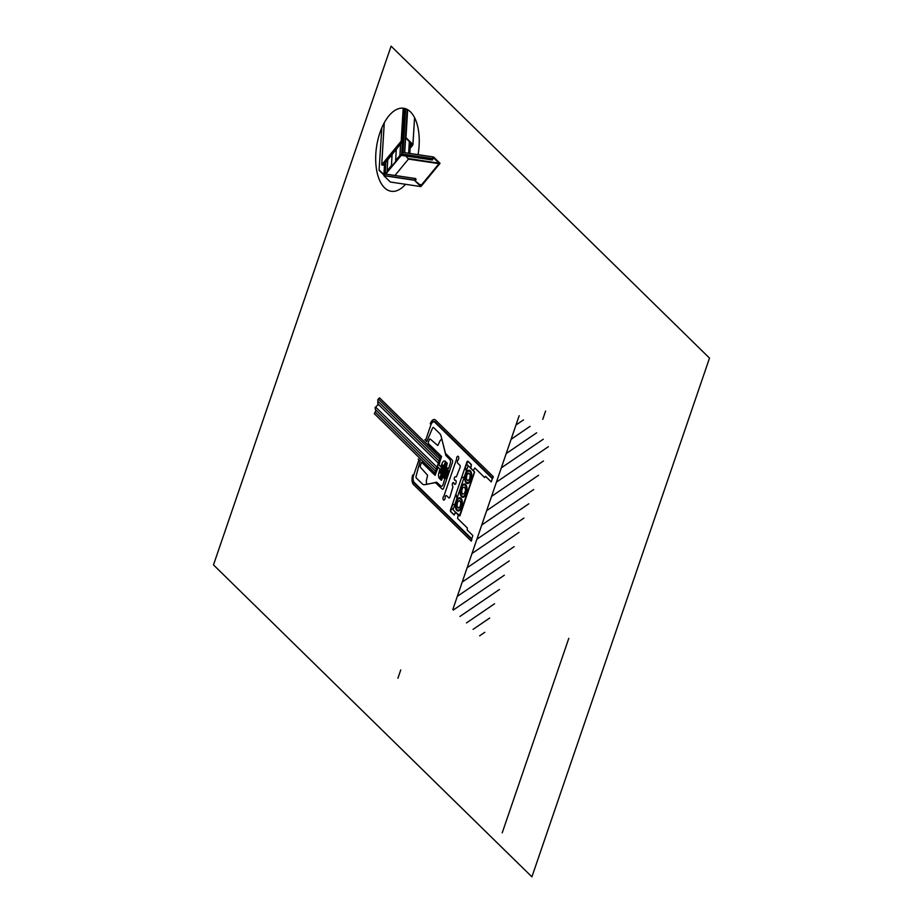 <?xml version="1.0" encoding="UTF-8"?>
<svg xmlns="http://www.w3.org/2000/svg" width="923" height="923" viewBox="0 0 923 923"><rect width="100%" height="100%" fill="white"/><g stroke="black" fill="none" stroke-linecap="round" stroke-linejoin="round"><path stroke-width="1.38" d="M446.374 467.361L447.217 463.184L445.324 461.327A4.465 2.25 98.5 0 0 442.082 463.542L440.686 466.715L438.979 465.03L441.448 456.366L428.549 444.009L428.053 443.236L429.23 439.821A1.431 0.715 -81.5 0 1 430.233 439.083L437.79 445.521L440.075 440.779L441.275 439.371L442.002 439.636L445.821 455.374L449.801 459.458A3.357 1.684 -81.5 0 1 450.159 463.865L448.474 468.78L446.374 467.361M474.48 471.861L459.389 515.957L451.197 507.927L466.288 463.842L474.48 471.861M474.618 472.103L470.603 468.169L471.215 464.627L467.788 461.269L465.33 467.546L466.888 473.637L467.615 473.914A3.588 1.811 -81.5 0 1 470.107 475.403A3.588 1.811 -81.5 0 1 468.423 480.318A3.588 1.811 -81.5 0 1 466.427 477.41L465.919 476.464L461.488 477.849L455.997 493.92L457.485 501.097L458.212 501.374A3.588 1.811 -81.5 0 1 460.704 502.862A3.588 1.811 -81.5 0 1 459.019 507.777A3.588 1.811 -81.5 0 1 457.023 504.869L456.516 503.923L452.616 504.673L450.62 511.4L454.047 514.769L455.558 512.103L459.966 515.772L474.618 472.103M470.799 468.157L471.422 464.615L467.823 461.096L467.05 461.627L450.436 510.142L450.551 511.55L454.139 515.069L455.65 512.403L458.189 514.896L457.566 518.426L467.303 527.968L467.2 530.021L472.864 535.571L471.757 538.801L414.277 482.487A5.573 2.804 -81.5 0 1 413.677 475.16L418.892 459.919L420.184 460.75L415.973 476.603L416.135 477.837L422.365 483.94A8.93 4.5 98.5 0 0 424.603 484.679L435.414 482.625L442.152 489.04A2.146 1.073 98.5 0 0 443.709 487.979L452.339 462.781A2.146 1.073 98.5 0 0 452.108 459.966L445.463 453.285L441.136 436.383A8.93 4.5 98.5 0 0 439.648 433.487L433.406 427.372L432.702 427.741L426.668 441.817L425.595 440.34L430.822 425.099A5.573 2.804 -81.5 0 1 434.871 422.33L492.351 478.645L491.244 481.875L485.579 476.337L484.587 477.514L474.849 467.973L473.337 470.638L470.799 468.157M454.993 480.272A1.754 0.888 -81.5 0 1 454.231 478.737A1.754 0.888 -81.5 0 1 455.166 476.822A5.607 2.815 -81.5 0 1 456.354 476.891L460.242 466.98L460.127 465.527L457.739 463.184A1.754 0.888 -81.5 0 1 457.889 460.219A2.111 1.061 98.5 0 0 458.743 457.681A2.111 1.061 98.5 0 0 457.67 456.274A2.111 1.061 98.5 0 0 456.562 458.477A1.754 0.888 -81.5 0 1 456.285 459.966L444.228 495.178A1.754 0.888 -81.5 0 1 443.605 496.332A2.111 1.061 98.5 0 0 443.028 499.055A2.111 1.061 98.5 0 0 444.275 499.92A2.111 1.061 98.5 0 0 445.163 497.405A1.754 0.888 -81.5 0 1 446.605 495.709L448.993 498.039L449.789 497.497L452.939 486.859A5.607 2.815 -81.5 0 1 452.316 485.163A1.754 0.888 -81.5 0 1 452.835 482.821A1.754 0.888 -81.5 0 1 454.001 483.179A2.111 1.061 98.5 0 0 455.258 484.229A2.111 1.061 98.5 0 0 456.158 481.598A2.111 1.061 98.5 0 0 454.993 480.272M444.782 478.702L443.063 477.029L441.344 480.341L439.452 478.483A4.465 2.25 -81.5 0 1 438.967 472.622L439.902 469.011L438.194 467.338L434.975 475.276L422.226 462.492L421.58 462.146L420.403 465.573A1.431 0.715 98.5 0 0 420.53 467.419L427.603 475.31L426.299 481.01L426.668 484.402L436.648 482.175L440.721 485.983A3.357 1.684 98.5 0 0 443.155 484.321L444.782 478.702M422.284 462.85L433.464 473.787L434.018 472.172L422.838 461.235L422.284 462.85M439.936 454.877L439.383 456.493L428.214 445.544L428.768 443.928L439.936 454.877M465.584 490.251L464.384 493.747L462.377 494.14L461.581 491.013L462.781 487.506L464.788 487.125L465.584 490.251M465.654 484.575A6.703 3.369 98.5 0 0 460.127 491.29A6.703 3.369 98.5 0 0 464.961 496.032A6.703 3.369 98.5 0 0 465.654 484.575M465.377 485.383A5.803 2.919 98.5 0 0 460.589 491.198A5.803 2.919 98.5 0 0 464.777 495.305A5.803 2.919 98.5 0 0 465.377 485.383M460.877 503.035L460.116 506.831L458.12 508.146L456.885 505.677L457.646 501.893L459.642 500.566L460.877 503.035M460.958 498.305A6.703 3.369 98.5 0 0 455.431 505.019A6.703 3.369 98.5 0 0 460.265 509.75A6.703 3.369 98.5 0 0 460.958 498.305M460.681 499.112A5.803 2.919 98.5 0 0 455.881 504.927A5.803 2.919 98.5 0 0 460.081 509.035A5.803 2.919 98.5 0 0 460.681 499.112M470.199 474.976L468.711 473.049L466.796 474.976L466.369 478.829L467.857 480.745L469.772 478.818L470.199 474.976M470.361 470.845A6.703 3.369 98.5 0 0 464.823 477.56A6.703 3.369 98.5 0 0 469.669 482.302A6.703 3.369 98.5 0 0 470.361 470.845M470.084 471.653A5.803 2.919 98.5 0 0 465.284 477.468A5.803 2.919 98.5 0 0 469.484 481.575A5.803 2.919 98.5 0 0 470.084 471.653M445.278 462.042L447.147 463.865L441.609 480.018L439.752 478.195L445.278 462.042M435.229 475.103L437.998 467.026L437.248 466.3L434.491 474.376L435.229 475.103M438.725 464.904L437.975 464.177L440.744 456.1L441.494 456.827L438.725 464.904M405.832 156.033L408.439 159.091L438.99 163.671L408.439 158.571L438.979 163.152L433.718 158.006L432.472 158.641L433.095 158.733L432.276 159.864M433.372 158.179L434.006 158.271L433.372 158.179M401.897 154.222L401.736 155.145L432.46 159.887L401.793 155.422L432.345 160.002M433.545 156.991L403.028 152.422L401.69 153.945L432.472 158.56L432.379 159.46L401.828 154.879L432.287 159.725L401.793 155.422M432.229 158.71L401.736 154.199L432.287 158.779M385.226 174.043L401.736 154.199M385.872 162.229L385.156 173.997L383.876 175.682L390.337 182.016L420.888 186.596L440.04 163.325L439.002 163.175L440.04 163.325L433.568 156.991L402.924 152.445L433.475 157.025L432.241 158.525L401.655 153.968M419.354 185.096L420.623 185.281A2.781 1.396 98.5 0 1 420.277 185.131L414.415 180.239L416.123 179.662L414.923 179.477L416.123 179.662L415.096 179.27L415.719 178.577L385.11 174.032L415.65 178.612L414.415 180.089L383.864 175.508L414.427 180.262L383.876 175.682L414.427 180.262L420.888 186.596L390.337 182.016M394.952 175.462L408.439 159.091L438.99 163.671L421.58 184.819L419.665 184.531L421.58 184.819A2.781 1.396 98.5 0 1 420.623 185.281M384.245 122.828L381.707 164.79L383.426 165.205L402.613 141.484L383.426 165.205L381.891 164.975L383.426 165.205L402.613 141.484M384.291 122.724L381.707 164.79L383.426 165.205L381.707 164.79L383.23 165.021L381.707 164.79L401.205 141.115L381.707 164.79L383.23 165.021L402.728 141.346L401.205 141.115L402.728 141.346L401.205 141.115L403.189 108.21M453.055 509.761L468.157 465.665M462.85 580.221L509.15 444.967M430.268 423.795A7.361 3.704 -81.5 0 1 435.61 420.15L493.32 476.683L492.767 478.299L435.068 421.765A5.573 2.804 98.5 0 0 431.018 424.522L425.572 440.409L424.822 439.683M452.824 609.503L519.176 415.685M484.806 632.301L479.66 635.809M489.686 618.029L473.084 629.359M494.578 603.746L466.496 622.91M499.458 589.474L459.919 616.46M504.35 575.202L453.331 610.011M509.242 560.919L457.323 596.339M514.123 546.647L462.215 582.067M519.014 532.363L467.107 567.783M523.906 518.091L471.988 553.512M528.787 503.808L476.879 539.228M533.679 489.536L481.771 524.956M538.571 475.264L486.652 510.684M543.451 460.981L491.544 496.401M548.343 446.709L496.436 482.129M543.243 439.244L501.316 467.846M536.655 432.795L506.208 453.574M530.067 426.345L511.1 439.302M523.491 419.896L515.98 425.018M391.098 46.15L213.49 564.899L531.902 876.85L709.51 358.101L391.098 46.15M412.766 474.93A7.361 3.704 98.5 0 0 413.55 484.587L471.261 541.12L471.815 539.505L414.104 482.971A5.573 2.804 -81.5 0 1 413.504 475.657L418.95 459.758L418.2 459.031M440.352 457.243L434.929 473.072L374.276 413.654L375.788 411L375.073 407.62L377.853 404.943L377.842 399.544L379.526 397.848L440.306 457.393M375.188 412.062L435.564 471.215L439.717 459.1L378.372 399.001M375.511 409.674L436.256 469.196M375.626 407.089L436.948 467.176M377.853 403.893L438.333 463.138M377.842 401.182L439.025 461.119M443.79 466.023L441.044 474.041M444.678 466.9L441.932 474.918M446.467 468.653L443.721 476.66M448.255 470.407L445.509 478.414M447.355 469.53L444.621 477.537M449.143 471.284L446.409 479.291M445.567 467.776L442.832 475.783M443.894 467.43L441.817 473.511M444.794 468.307L442.717 474.387M445.682 469.184L443.605 475.253M447.47 470.938L445.394 477.006M448.37 471.815L446.294 477.883M446.582 470.061L444.505 476.13M442.89 465.146L440.144 473.164M443.005 466.553L440.929 472.634M442.648 464.915L439.902 472.922M442.117 465.677L440.029 471.757M440.098 478.529L440.006 477.445M440.629 479.049L440.398 476.303M441.148 479.556L440.79 475.16M441.656 479.879L441.194 474.168M442.048 478.737L441.725 474.687M442.44 477.595L442.244 475.195M442.832 476.453L442.775 475.714M446.317 466.288L444.99 467.188M446.709 465.146L444.459 466.669M447.101 464.004L443.94 466.161M446.686 463.404L444.24 465.077M446.155 462.896L444.632 463.934M445.624 462.377L445.024 462.792M418.061 154.672A41.973 21.114 98.5 0 0 408.808 110.437A41.973 21.114 98.5 0 0 381.707 128.078A41.973 21.114 98.5 0 0 379.399 179.858A41.973 21.114 98.5 0 0 405.52 184.288M502.204 832.869L568.787 638.358M401.667 154.037L402.382 142.177M402.44 141.3L404.424 108.395M433.568 156.991L403.016 152.422L405.67 108.752M401.401 141.15L403.386 108.233M411.185 143.227L410.954 147.115L412.604 145.107L411.139 147.299L412.8 144.346L405.751 137.908L412.604 145.107L405.751 137.908L407.458 109.572M410.954 147.115L412.8 144.346L405.958 137.642L407.654 109.687M404.562 152.653L407.181 109.41M404.724 152.676L407.331 109.491M412.927 144.819L414.565 117.625L412.881 144.784M395.632 160.498L399.959 155.399L395.632 160.498L396.29 149.584M400.547 144.403L399.89 155.329M400.628 144.3L399.959 155.399M401.863 154.637L385.733 174.078M409.812 153.437L410.47 142.523M408.635 153.264L409.351 141.415M411 147.103L411.231 143.227M392.033 154.752L391.444 165.748L392.113 154.649M379.076 170.305L381.834 127.789L379.076 170.305L383.887 175.024L379.076 170.305M383.864 175.508L384.568 163.809M387.775 159.921L387.118 170.836L391.375 165.667M387.118 170.836L391.444 165.748M383.922 174.585L379.284 170.051L383.922 174.585M397.905 678.255L400.744 669.948M542.759 419.354L545.608 411.047M432.783 157.868L433.718 158.006M385.168 173.997L415.719 178.577"/></g></svg>
